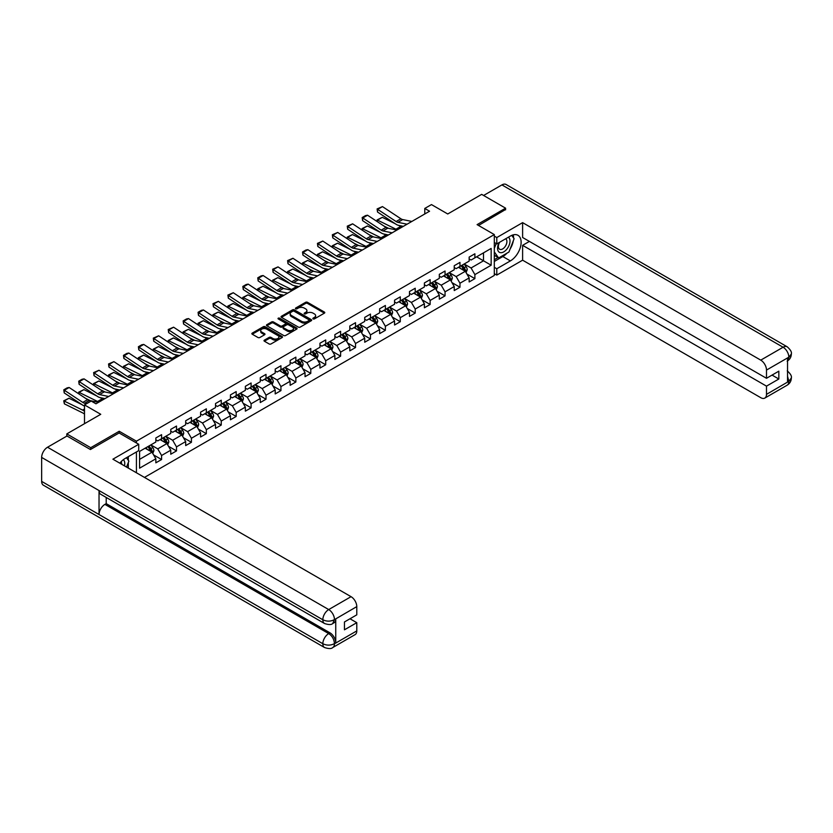 <?xml version="1.0" encoding="UTF-8"?>
<svg xmlns="http://www.w3.org/2000/svg" width="833" height="833" viewBox="0 0 833 833"><rect width="100%" height="100%" fill="white"/><g stroke="black" fill="none" stroke-linecap="round" stroke-linejoin="round"><path stroke-width="1.25" d="M313.104 318.904A0.927 0.541 0 0 0 314.416 318.904L324.391 313.146A1.333 0.771 0 0 0 324.776 312.604A1.333 0.771 0 0 0 324.391 312.063L307.492 302.306A1.333 0.771 0 0 0 305.617 302.306L295.642 308.064A0.927 0.541 0 0 0 296.954 308.824L298.245 308.075A4.248 2.457 0 0 1 304.253 308.075L305.659 308.887A4.248 2.457 0 0 1 306.908 310.626A4.248 2.457 0 0 1 305.659 312.354L304.368 313.104A0.927 0.541 0 0 0 305.68 313.864L306.971 313.114A4.248 2.457 0 0 1 312.979 313.114L314.395 313.926A4.248 2.457 0 0 1 315.634 315.665A4.248 2.457 0 0 1 314.395 317.394L313.104 318.144A0.927 0.541 0 0 0 313.104 318.904L313.104 318.144M264.405 340.135A1.333 0.771 0 0 0 264.009 340.676A1.333 0.771 0 0 0 264.405 341.218L269.142 343.956A1.333 0.771 0 0 0 271.017 343.956L282.095 337.563A1.333 0.771 0 0 0 282.491 337.021A1.333 0.771 0 0 0 282.095 336.48L265.196 326.723A1.333 0.771 0 0 0 263.322 326.723L252.243 333.117A1.333 0.771 0 0 0 251.858 333.658A1.333 0.771 0 0 0 252.243 334.2L257.97 337.5A1.333 0.771 0 0 0 259.854 337.5L264.592 334.772A1.333 0.771 0 0 0 264.977 334.231A1.333 0.771 0 0 0 264.592 333.679L261.749 332.044A3.551 2.051 0 0 1 260.708 330.597A3.551 2.051 0 0 1 262.905 328.702A3.551 2.051 0 0 1 266.768 329.15L277.899 335.564A3.551 2.051 0 0 1 278.94 337.021A3.551 2.051 0 0 1 276.743 338.916A3.551 2.051 0 0 1 272.87 338.469L271.017 337.396A1.333 0.771 0 0 0 269.142 337.396L264.405 340.135L264.405 341.218L269.142 338.5L269.142 337.396M505.6 209.833L505.6 208.177L481.682 194.37L447.738 213.977L431.473 204.585L424.778 208.448L429.557 211.218L95.972 403.807L91.193 401.048L84.497 404.911L84.497 423.685M119.213 433.014L119.213 431.255L90.714 447.706L66.807 433.899L100.751 414.303L84.497 404.911M119.213 431.255L136.425 441.188L494.313 234.573L494.313 275.431L144.463 477.413M505.6 208.177L477.09 224.629L494.313 234.573M298.339 327.098A1.333 0.771 0 0 0 300.213 327.098L311.292 320.705A1.333 0.771 0 0 0 311.677 320.164A1.333 0.771 0 0 0 311.292 319.622L294.393 309.866A1.333 0.771 0 0 0 292.518 309.866L281.439 316.259A1.333 0.771 0 0 0 281.054 316.8A1.333 0.771 0 0 0 281.439 317.342L298.339 327.098M278.576 319.101A0.927 0.541 0 0 1 279.513 319.237L279.513 318.133L296.694 328.046A1.333 0.771 0 0 1 297.089 328.587A1.333 0.771 0 0 1 296.694 329.129L285.615 335.522A1.333 0.771 0 0 1 283.741 335.522L266.841 325.776L266.841 324.683A1.333 0.771 0 0 0 266.456 325.224A1.333 0.771 0 0 0 266.841 325.776M266.841 324.683L271.579 321.954A1.333 0.771 0 0 1 273.463 321.954L280.315 325.911A1.333 0.771 0 0 0 282.189 325.911L285.334 324.089A1.333 0.771 0 0 0 285.729 323.548A1.333 0.771 0 0 0 285.334 323.006L278.201 318.883A0.927 0.541 0 0 1 279.513 318.133M66.807 436.107L66.807 433.899M90.714 447.706L90.714 449.362M136.425 472.769L136.425 451.955M136.425 442.958L136.425 441.188M153.595 454.912L161.581 459.524L161.581 455.495L170.765 450.195L170.765 454.224L176.502 450.913L176.502 446.873L185.686 441.573L185.686 445.603L191.423 442.292L191.423 438.262L200.597 432.962L200.597 436.992L206.345 433.681L206.345 429.651L215.518 424.351L215.518 428.381L221.255 425.069L221.255 421.04L230.439 415.74L230.439 419.77L236.176 416.458L236.176 412.418L245.36 407.118L245.36 411.148L251.097 407.837L251.097 403.807L260.281 398.507L260.281 402.537L266.019 399.226L266.019 395.196L275.202 389.896L275.202 393.926L280.94 390.615L280.94 386.585L290.123 381.285L290.123 385.315L295.861 382.003L295.861 377.963L305.045 372.663L305.045 376.693L310.782 373.382L310.782 369.352L319.955 364.052L319.955 368.082L325.703 364.771L325.703 360.741L334.876 355.441L334.876 359.471L340.614 356.16L340.614 352.13L349.798 346.83L349.798 350.86L355.535 347.538L355.535 343.508L364.719 338.208L364.719 342.238L370.456 338.927L370.456 334.897L379.64 329.597L379.64 333.627L385.377 330.316L385.377 326.286L394.561 320.986L394.561 325.016L400.298 321.705L400.298 317.675L409.482 312.375L409.482 316.405L415.219 313.083L415.219 309.053L424.393 303.753L424.393 307.783L430.14 304.472L430.14 300.442L439.314 295.142L439.314 299.172L445.051 295.861L445.051 291.831L454.235 286.531L454.235 290.561L459.972 287.25L459.972 283.22L469.156 277.92L469.156 281.95L474.893 278.628L474.893 274.598L491.158 265.217L491.158 248.432L483.504 252.847L483.504 260.802L491.158 265.217M161.581 459.524L155.844 462.836L155.844 458.806L139.58 468.188L139.58 451.403L155.844 442.021L155.844 437.991L161.581 434.67L161.581 438.71L170.765 433.41L170.765 429.37L176.502 426.059L176.502 430.088L185.686 424.788L185.686 420.759L191.423 417.448L191.423 421.477L200.597 416.177L200.597 412.148L206.345 408.836L206.345 412.866L215.518 407.566L215.518 403.536L221.255 400.215L221.255 404.255L230.439 398.945L230.439 394.915L236.176 391.604L236.176 395.633L245.36 390.333L245.36 386.304L251.097 382.993L251.097 387.022L260.281 381.722L260.281 377.693L266.019 374.381L266.019 378.411L275.202 373.111L275.202 369.081L280.94 365.76L280.94 369.8L290.123 364.49L290.123 360.46L295.861 357.149L295.861 361.178L305.045 355.878L305.045 351.849L310.782 348.538L310.782 352.567L319.955 347.267L319.955 343.238L325.703 339.926L325.703 343.956L334.876 338.656L334.876 334.627L340.614 331.305L340.614 335.345L349.798 330.035L349.798 326.005L355.535 322.694L355.535 326.723L364.719 321.423L364.719 317.394L370.456 314.083L370.456 318.112L379.64 312.812L379.64 308.783L385.377 305.472L385.377 309.501L394.561 304.201L394.561 300.172L400.298 296.85L400.298 300.88L409.482 295.58L409.482 291.55L415.219 288.239L415.219 292.268L424.393 286.969L424.393 282.939L430.14 279.628L430.14 283.657L439.314 278.357L439.314 274.328L445.051 271.017L445.051 275.046L454.235 269.746L454.235 265.717L459.972 262.395L459.972 266.425L469.156 261.125L469.156 257.095L474.893 253.784L474.893 257.813L491.158 248.432M160.051 439.585L166.933 443.562L157.76 448.862L150.867 444.895M155.844 439.814L157.76 440.917L161.581 438.71M157.76 448.862L161.581 455.495M166.933 443.562L170.765 450.195M174.972 430.973L181.854 434.951L172.67 440.251L165.788 436.273M170.765 431.192L172.67 432.296L176.502 430.088M172.67 440.251L176.502 446.873M181.854 434.951L185.686 441.573M189.893 422.362L196.775 426.34L187.592 431.64L180.709 427.662M185.686 422.581L187.592 423.685L191.423 421.477M187.592 431.64L191.423 438.262M196.775 426.34L200.597 432.962M204.814 413.751L211.697 417.718L202.513 423.029L195.63 419.051M200.597 413.97L202.513 415.073L206.345 412.866M202.513 423.029L206.345 429.651M211.697 417.718L215.518 424.351M219.725 405.13L226.618 409.107L217.434 414.407L210.551 410.44M215.518 405.359L217.434 406.462L221.255 404.255M217.434 414.407L221.255 421.04M226.618 409.107L230.439 415.74M234.646 396.518L241.539 400.496L232.355 405.796L225.472 401.818M230.439 396.737L232.355 397.841L236.176 395.633M232.355 405.796L236.176 412.418M241.539 400.496L245.36 407.118M249.567 387.907L256.46 391.885L247.276 397.185L240.383 393.207M245.36 388.126L247.276 389.23L251.097 387.022M247.276 397.185L251.097 403.807M256.46 391.885L260.281 398.507M264.488 379.296L271.371 383.263L262.197 388.574L255.304 384.596M260.281 379.515L262.197 380.619L266.019 378.411M262.197 388.574L266.019 395.196M271.371 383.263L275.202 389.896M279.409 370.675L286.292 374.652L277.118 379.952L270.225 375.975M275.202 370.904L277.118 372.007L280.94 369.8M277.118 379.952L280.94 386.585M286.292 374.652L290.123 381.285M294.33 362.063L301.213 366.041L292.029 371.341L285.146 367.363M290.123 362.282L292.029 363.386L295.861 361.178M292.029 371.341L295.861 377.963M301.213 366.041L305.045 372.663M309.251 353.452L316.134 357.43L306.95 362.73L300.067 358.752M305.045 353.671L306.95 354.775L310.782 352.567M306.95 362.73L310.782 369.352M316.134 357.43L319.955 364.052M324.172 344.841L331.055 348.808L321.871 354.119L314.989 350.141M319.955 345.06L321.871 346.164L325.703 343.956M321.871 354.119L325.703 360.741M331.055 348.808L334.876 355.441M339.083 336.22L345.976 340.197L336.792 345.497L329.91 341.52M334.876 336.449L336.792 337.552L340.614 335.345M336.792 345.497L340.614 352.13M345.976 340.197L349.798 346.83M354.004 327.608L360.897 331.586L351.713 336.886L344.82 332.908M349.798 327.827L351.713 328.931L355.535 326.723M351.713 336.886L355.535 343.508M360.897 331.586L364.719 338.208M368.925 318.997L375.808 322.975L366.635 328.275L359.741 324.297M364.719 319.216L366.635 320.32L370.456 318.112M366.635 328.275L370.456 334.897M375.808 322.975L379.64 329.597M383.846 310.386L390.729 314.353L381.556 319.664L374.663 315.686M379.64 310.605L381.556 311.709L385.377 309.501M381.556 319.664L385.377 326.286M390.729 314.353L394.561 320.986M398.768 301.765L405.65 305.742L396.466 311.042L389.584 307.065M394.561 301.994L396.466 303.097L400.298 300.88M396.466 311.042L400.298 317.675M405.65 305.742L409.482 312.375M413.689 293.154L420.571 297.131L411.387 302.431L404.505 298.453M409.482 293.372L411.387 294.476L415.219 292.268M411.387 302.431L415.219 309.053M420.571 297.131L424.393 303.753M428.61 284.542L435.492 288.52L426.309 293.82L419.426 289.842M424.393 284.761L426.309 285.865L430.14 283.657M426.309 293.82L430.14 300.442M435.492 288.52L439.314 295.142M443.52 275.931L450.414 279.898L441.23 285.198L434.347 281.231M439.314 276.15L441.23 277.254L445.051 275.046M441.23 285.198L445.051 291.831M450.414 279.898L454.235 286.531M458.442 267.31L465.335 271.287L456.151 276.587L449.268 272.61M454.235 267.539L456.151 268.642L459.972 266.425M456.151 276.587L459.972 283.22M465.335 271.287L469.156 277.92M476.611 256.824L483.504 260.802L471.072 267.976L464.179 263.999M469.156 258.917L471.072 260.021L474.893 257.813M471.072 267.976L474.893 274.598M424.778 208.448L424.778 213.977M139.58 459.358L152.023 452.184L145.129 448.206M152.023 452.184L155.844 458.806M466.907 274.026L474.893 278.628M451.986 282.637L459.972 287.25M437.065 291.248L445.051 295.861M422.154 299.859L430.14 304.472M407.233 308.481L415.219 313.083M392.312 317.092L400.298 321.705M377.391 325.703L385.377 330.316M362.47 334.314L370.456 338.927M347.548 342.936L355.535 347.538M332.627 351.547L340.614 356.16M317.717 360.158L325.703 364.771M302.796 368.769L310.782 373.382M287.874 377.391L295.861 382.003M272.953 386.002L280.94 390.615M258.032 394.613L266.019 399.226M243.111 403.224L251.097 407.837M228.19 411.846L236.176 416.458M213.279 420.457L221.255 425.069M198.358 429.068L206.345 433.681M183.437 437.689L191.423 442.292M168.516 446.301L176.502 450.913M313.468 319.029L314.395 318.498A4.248 2.457 0 0 0 315.634 316.769L315.634 315.665M306.908 310.626L306.908 311.729A4.248 2.457 0 0 1 305.659 313.458L304.743 313.989M324.37 313.156L307.492 303.41A1.333 0.771 0 0 0 305.617 303.41L296.007 308.949M311.292 319.622L311.292 320.705L294.393 310.969A1.333 0.771 0 0 0 292.518 310.969L281.46 317.352M308.949 320.538A0.927 0.541 0 0 0 308.949 319.778L294.111 311.219A0.927 0.541 0 0 0 292.799 311.219L291.435 312A4.248 2.457 0 0 0 290.196 313.739A4.248 2.457 0 0 0 291.435 315.478L301.577 321.33A4.248 2.457 0 0 0 307.585 321.33L308.949 320.538L308.949 321.642A0.927 0.541 0 0 0 309.22 321.267L309.22 320.164M290.196 313.739L290.196 314.843A4.248 2.457 0 0 0 291.435 316.582L291.435 315.478M308.949 321.642L307.585 322.433A4.248 2.457 0 0 1 301.577 322.433L291.435 316.582M266.862 325.786L271.579 323.058L271.579 321.954M285.729 323.548L285.729 324.651A1.333 0.771 0 0 1 285.334 325.193L282.189 327.015A1.333 0.771 0 0 1 280.315 327.015L273.463 323.058A1.333 0.771 0 0 0 271.579 323.058M279.513 319.237L296.673 329.139M287.427 330.014A3.551 2.051 0 0 0 291.3 330.462A3.551 2.051 0 0 0 293.487 328.566A3.551 2.051 0 0 0 292.445 327.109L288.53 324.849A1.333 0.771 0 0 0 286.646 324.849L283.501 326.661A1.333 0.771 0 0 0 283.116 327.202A1.333 0.771 0 0 0 283.501 327.754L287.427 330.014L287.427 331.118A3.551 2.051 0 0 0 291.3 331.565A3.551 2.051 0 0 0 293.487 329.67L293.487 328.566M283.116 327.202L283.116 328.317A1.333 0.771 0 0 0 283.501 328.858L283.501 327.754M287.427 331.118L283.501 328.858M278.94 337.021L278.94 338.125A3.551 2.051 0 0 1 276.743 340.02A3.551 2.051 0 0 1 272.87 339.572L271.017 338.5A1.333 0.771 0 0 0 269.142 338.5M260.708 330.597L260.708 331.701A3.551 2.051 0 0 0 261.749 333.148L261.749 332.044M264.592 333.679L264.592 334.772L261.749 333.148M282.095 336.48L282.095 337.563L265.196 327.827A1.333 0.771 0 0 0 263.322 327.827L252.264 334.21L252.243 333.117M466.084 272.599L467.219 269.736A3.582 2.072 -120 0 0 466.084 266.675L464.106 264.04M377.287 221.651L377.037 219.933L382.295 217.34L395.279 223.754M398.497 225.347L400.715 226.441A10.142 5.852 60 0 1 401.933 227.159M460.67 268.59L459.327 266.81M382.295 217.34L377.516 220.099L395.935 229.2A10.142 5.852 60 0 1 397.154 229.929M377.037 219.933L377.62 221.87M388.605 228.357L383.94 226.045M461.138 265.758L463.117 268.393A3.582 2.072 60 0 1 464.137 270.548L465.293 269.882A3.582 2.072 -120 0 0 464.262 267.726L462.294 265.092M461.388 265.612L463.585 268.538A1.822 1.052 60 0 1 463.908 269.09L465.293 269.882M407.056 224.202L397.914 222.328A6.758 3.905 60 0 1 396.102 221.536L377.682 209.364L377.516 212.019L395.935 224.192A10.142 5.852 -120 0 0 398.653 225.379L403.349 226.347M411.846 221.443L402.703 219.568A6.758 3.905 60 0 1 400.892 218.777L382.462 206.594L377.682 209.364L377.11 208.927L382.462 206.594M377.516 212.019L377.11 208.927M499.154 242.538A8.788 5.071 120 0 0 500.664 252.691A8.788 5.071 120 0 0 508.609 246.401A8.788 5.071 120 0 0 508.401 237.207M499.654 242.247A6.018 3.478 120 0 0 499.633 249.234A6.018 3.478 120 0 0 500.518 249.504A6.018 3.478 120 0 0 506.027 245.058A6.018 3.478 120 0 0 505.652 238.811A6.018 3.478 120 0 0 505.631 238.8M511.754 235.364L514.107 238.717L508.942 252.024L498.613 257.98L494.313 255.085M498.613 257.98L494.313 251.858M494.313 248.421L496.197 243.559M124.461 465.866A8.788 5.071 120 0 0 123.305 459.722M121.66 464.252A6.018 3.478 120 0 0 121.045 461.774M126.47 457.713L128.865 461.128L126.564 467.074M507.037 253.117A15.213 8.788 120 0 1 502.82 256.543L510.379 260.906A15.213 8.788 120 0 0 520.313 247.495A15.213 8.788 120 0 0 517.98 235.302A15.213 8.788 120 0 0 510.379 236.062L496.791 243.902L496.791 237.551L522.614 222.64L760.758 360.137L783.093 347.236L501.914 184.905L483.598 195.474M510.379 260.906L496.791 268.747L496.791 275.098L522.614 260.188L522.614 245.339L766.495 386.137L766.495 394.363L788.966 381.275L787.539 381.941L787.539 358.2L788.83 357.18L766.495 370.071A8.111 4.686 -120 0 0 760.758 360.137M529.413 241.414L522.614 245.339M772.045 375.1L778.834 379.015L778.834 371.174L766.495 378.297L522.614 237.499L522.614 222.64M494.313 242.465L496.791 243.902M494.313 236.114L496.791 237.551M494.313 273.661L496.791 275.098M494.313 267.31L496.791 268.747M522.614 260.188L760.758 397.685A8.111 4.686 -120 0 0 764.819 398.08A8.111 4.686 -120 0 0 766.495 394.363M501.914 184.905A8.32 4.8 -60 0 1 506.068 184.489L787.247 346.83A8.32 4.8 -60 0 0 783.093 347.236A8.111 4.686 60 0 1 788.83 357.18M766.495 378.297L766.495 370.071M778.834 379.015L766.495 386.137M505.6 209.499L478.527 225.462M510.056 249.14A15.213 8.788 120 0 0 513.336 240.695M513.576 237.967A15.213 8.788 120 0 0 513.201 234.864M502.82 256.543L494.313 261.458M494.313 259.698L497.947 257.595M494.313 256.377L495.073 255.939M787.539 376.266L788.83 381.202M787.247 370.852C790.517 373.778 791.881 376.131 791.35 377.89L788.976 381.275M787.247 346.83C790.507 349.735 791.881 352.099 791.35 353.921L788.976 357.263M324.547 623.511A8.32 4.8 -60 0 1 322.829 619.762C326.661 621.595 330.482 621.585 334.293 619.71L332.773 623.5C331.409 624.885 328.671 624.885 324.547 623.511L100.751 494.302A8.32 4.8 -60 0 1 99.033 490.554L41.65 457.421A8.32 4.8 -60 0 1 47.533 447.238L66.994 436.003L90.422 449.528L119.119 432.962L138.726 444.281L138.726 450.632L125.148 458.473A15.213 8.788 120 0 0 119.817 463.179M138.726 444.281L112.903 459.191L351.047 596.678A8.111 4.686 60 0 1 356.784 606.622L356.784 614.848L344.446 621.97L344.446 629.81L356.784 622.688L356.784 630.914A8.111 4.686 60 0 1 355.097 634.631L332.773 647.522A8.111 4.686 -120 0 0 334.45 643.805L356.784 630.914M127.97 467.886L131.166 469.739M128.303 467.698L128.303 462.596M128.303 460.316L128.303 456.651M332.773 647.522C331.472 648.897 328.733 648.897 324.547 647.533L43.368 485.191A8.32 4.8 -60 0 1 41.65 481.391L99.033 514.523A8.32 4.8 -60 0 1 104.916 504.381L328.712 633.59L330.003 632.851A8.111 4.686 60 0 1 335.741 642.784L335.741 619.044A8.111 4.686 60 0 1 334.064 622.761L332.773 623.5M41.65 457.421L41.65 481.391M47.533 447.238L328.712 609.569A8.32 4.8 -60 0 0 322.829 619.762L99.033 490.554L99.033 514.523L322.829 643.722C326.651 645.575 330.472 645.575 334.304 643.722L334.45 643.805M356.784 622.688L349.985 618.763M106.207 497.457L106.207 503.642L330.003 632.851M106.207 503.642L104.916 504.381M451.163 281.21L452.309 278.347A3.582 2.072 -120 0 0 451.163 275.296L449.185 272.662M362.365 230.262L362.126 228.544L367.374 225.962L380.358 232.365M383.586 233.958L385.794 235.052A10.142 5.852 60 0 1 387.012 235.781M445.749 277.212L444.406 275.421M367.374 225.962L362.594 228.721L381.014 237.811A10.142 5.852 60 0 1 382.232 238.54M362.126 228.544L362.699 230.481M373.684 236.968L369.019 234.656M446.217 274.369L448.196 277.004A3.582 2.072 60 0 1 449.226 279.159L450.372 278.503A3.582 2.072 -120 0 0 449.341 276.337L447.373 273.703M446.467 274.224L448.664 277.15A1.822 1.052 60 0 1 448.997 277.701L450.372 278.503M436.242 289.822L437.387 286.958A3.582 2.072 -120 0 0 436.242 283.907L434.264 281.273M347.444 238.873L347.205 237.166L352.453 234.573L365.437 240.987M368.665 242.58L370.872 243.673A10.142 5.852 60 0 1 372.091 244.392M430.828 285.823L429.484 284.032M352.453 234.573L347.673 237.332L366.093 246.433A10.142 5.852 60 0 1 367.311 247.151M347.205 237.166L347.777 239.092M358.773 245.579L354.098 243.278M431.307 282.981L433.275 285.615A3.582 2.072 60 0 1 434.305 287.77L435.451 287.114A3.582 2.072 -120 0 0 434.42 284.959L432.452 282.325M431.556 282.835L433.743 285.761A1.822 1.052 60 0 1 434.076 286.313L435.451 287.114M392.145 232.813L383.003 230.939A6.758 3.905 60 0 1 381.191 230.147L362.761 217.975L362.594 220.63L381.014 232.803A10.142 5.852 -120 0 0 383.732 233.99L388.428 234.958M396.924 230.054L387.782 228.18A6.758 3.905 60 0 1 385.971 227.388L367.551 215.216L362.761 217.975L362.188 217.538L365.541 215.601L367.551 215.216M362.594 220.63L362.188 217.538M377.224 241.435L368.082 239.56A6.758 3.905 60 0 1 366.27 238.759L347.84 226.586L347.673 229.242L366.093 241.414A10.142 5.852 -120 0 0 368.811 242.611L373.517 243.569M382.003 238.675L372.861 236.791A6.758 3.905 60 0 1 371.049 235.999L352.63 223.827L347.84 226.586L347.267 226.149L352.63 223.827M347.673 229.242L347.267 226.149M421.331 298.443L422.466 295.569A3.582 2.072 -120 0 0 421.321 292.518L419.343 289.884M332.523 247.495L332.284 245.777L337.532 243.184L350.516 249.598M353.744 251.191L355.962 252.284A10.142 5.852 60 0 1 357.18 253.003M415.906 294.434L414.563 292.643M337.532 243.184L332.752 245.943L351.172 255.044A10.142 5.852 60 0 1 352.39 255.762M332.284 245.777L332.856 247.713M343.852 254.19L339.177 251.889M416.385 291.602L418.353 294.236A3.582 2.072 60 0 1 419.384 296.392L420.53 295.725A3.582 2.072 -120 0 0 419.509 293.57L417.531 290.936M416.635 291.456L418.822 294.372A1.822 1.052 60 0 1 419.155 294.934L420.53 295.725M406.41 307.054L407.545 304.191A3.582 2.072 -120 0 0 406.4 301.13L404.432 298.495M317.602 256.106L317.363 254.388L322.61 251.795L335.595 258.209M338.823 259.802L341.041 260.896A10.142 5.852 60 0 1 342.259 261.614M400.985 303.045L399.642 301.265M322.61 251.795L317.831 254.554L336.251 263.655A10.142 5.852 60 0 1 337.48 264.384M317.363 254.388L317.935 256.325M328.931 262.812L324.256 260.5M401.464 300.213L403.432 302.848A3.582 2.072 60 0 1 404.463 305.003L405.609 304.337A3.582 2.072 -120 0 0 404.588 302.181L402.61 299.547M401.714 300.067L403.901 302.993A1.822 1.052 60 0 1 404.234 303.545L405.609 304.337M391.489 315.665L392.624 312.802A3.582 2.072 -120 0 0 391.479 309.751L389.511 307.117M302.691 264.717L302.441 262.999L307.7 260.417L320.684 266.82M323.902 268.413L326.12 269.507A10.142 5.852 60 0 1 327.338 270.236M386.064 311.667L384.721 309.876M307.7 260.417L302.91 263.176L321.34 272.266A10.142 5.852 60 0 1 322.558 272.995M302.441 262.999L303.025 264.936M314.01 271.423L309.345 269.111M386.543 308.824L388.522 311.459A3.582 2.072 60 0 1 389.542 313.614L390.687 312.958A3.582 2.072 -120 0 0 389.667 310.803L387.689 308.158M386.793 308.679L388.98 311.604A1.822 1.052 60 0 1 389.313 312.156L390.687 312.958M362.303 250.046L353.161 248.172A6.758 3.905 60 0 1 351.349 247.38L332.929 235.198L332.752 237.853L351.172 250.035A10.142 5.852 -120 0 0 353.89 251.222L358.596 252.191M367.082 247.286L357.94 245.412A6.758 3.905 60 0 1 356.128 244.61L337.709 232.438L332.929 235.198L332.346 234.76L337.709 232.438M332.752 237.853L332.346 234.76M347.382 258.657L338.24 256.783A6.758 3.905 60 0 1 336.428 255.991L318.008 243.819L317.831 246.474L336.251 258.647A10.142 5.852 -120 0 0 338.969 259.834L343.675 260.802M352.161 255.898L343.019 254.023A6.758 3.905 60 0 1 341.207 253.232L322.788 241.049L318.008 243.819L317.435 243.382L322.788 241.049M317.831 246.474L317.435 243.382M332.461 267.268L323.319 265.394A6.758 3.905 60 0 1 321.507 264.602L303.087 252.43L302.91 255.085L321.34 267.258A10.142 5.852 -120 0 0 324.058 268.445L328.754 269.413M337.24 264.509L328.098 262.634A6.758 3.905 60 0 1 326.286 261.843L307.866 249.671L303.087 252.43L302.514 251.993L305.857 250.056L307.866 249.671M302.91 255.085L302.514 251.993M376.568 324.276L377.703 321.413A3.582 2.072 -120 0 0 376.558 318.362L374.59 315.728M287.77 273.328L287.52 271.62L292.779 269.028L305.763 275.442M308.981 277.035L311.198 278.128A10.142 5.852 60 0 1 312.417 278.847M371.143 320.278L369.81 318.487M292.779 269.028L287.989 271.787L306.419 280.888A10.142 5.852 60 0 1 307.637 281.606M287.52 271.62L288.103 273.557M299.089 280.034L294.424 277.733M371.622 317.435L373.601 320.07A3.582 2.072 60 0 1 374.621 322.225L375.766 321.569A3.582 2.072 -120 0 0 374.746 319.414L372.767 316.779M371.872 317.29L374.059 320.216A1.822 1.052 60 0 1 374.392 320.767L375.766 321.569M317.54 275.89L308.397 274.015A6.758 3.905 60 0 1 306.586 273.214L288.166 261.041L287.989 263.697L306.419 275.869A10.142 5.852 -120 0 0 309.137 277.066L313.833 278.024M322.319 273.13L313.187 271.256A6.758 3.905 60 0 1 311.375 270.454L292.945 258.282L288.166 261.041L287.593 260.604L292.945 258.282M287.989 263.697L287.593 260.604M361.647 332.898L362.782 330.024A3.582 2.072 -120 0 0 361.647 326.973L359.669 324.339M272.849 281.95L272.599 280.232L277.858 277.639L290.842 284.053M294.059 285.646L296.277 286.739A10.142 5.852 60 0 1 297.496 287.458M356.232 328.889L354.889 327.098M277.858 277.639L273.078 280.398L291.498 289.499A10.142 5.852 60 0 1 292.716 290.217M272.599 280.232L273.182 282.168M284.168 288.645L279.503 286.344M356.701 326.057L358.679 328.691A3.582 2.072 60 0 1 359.7 330.847L360.856 330.18A3.582 2.072 -120 0 0 359.825 328.025L357.846 325.391M356.951 325.911L359.148 328.827A1.822 1.052 60 0 1 359.471 329.389L360.856 330.18M302.618 284.501L293.476 282.626A6.758 3.905 60 0 1 291.665 281.835L273.245 269.653L273.078 272.308L291.498 284.49A10.142 5.852 -120 0 0 294.216 285.677L298.912 286.646M307.408 281.741L298.266 279.867A6.758 3.905 60 0 1 296.454 279.065L278.024 266.893L273.245 269.653L272.672 269.215L278.024 266.893M273.078 272.308L272.672 269.215M346.726 341.509L347.871 338.646A3.582 2.072 -120 0 0 346.726 335.595L344.747 332.95M257.928 290.561L257.678 288.843L262.936 286.25L275.921 292.664M279.149 294.257L281.356 295.351A10.142 5.852 60 0 1 282.574 296.069M341.311 337.511L339.968 335.72M262.936 286.25L258.157 289.009L276.577 298.11A10.142 5.852 60 0 1 277.795 298.839M257.678 288.843L258.261 290.779M269.246 297.266L264.582 294.955M341.78 334.668L343.758 337.303A3.582 2.072 60 0 1 344.779 339.458L345.934 338.792A3.582 2.072 -120 0 0 344.904 336.636L342.936 334.002M342.03 334.522L344.227 337.448A1.822 1.052 60 0 1 344.56 338L345.934 338.792M287.697 293.112L278.566 291.238A6.758 3.905 60 0 1 276.754 290.446L258.324 278.274L258.157 280.929L276.577 293.101A10.142 5.852 -120 0 0 279.294 294.288L283.991 295.257M292.487 290.353L283.345 288.478A6.758 3.905 60 0 1 281.533 287.687L263.113 275.515L258.324 278.274L257.751 277.837L261.104 275.9L263.113 275.515M258.157 280.929L257.751 277.837M331.805 350.12L332.95 347.257A3.582 2.072 -120 0 0 331.805 344.206L329.826 341.572M243.007 299.172L242.767 297.454L248.015 294.872L261 301.275M264.228 302.868L266.435 303.962A10.142 5.852 60 0 1 267.653 304.691M326.39 346.122L325.047 344.331M248.015 294.872L243.236 297.631L261.656 306.721A10.142 5.852 60 0 1 262.874 307.45M242.767 297.454L243.34 299.391M254.325 305.878L249.661 303.566M326.869 343.279L328.837 345.914A3.582 2.072 60 0 1 329.868 348.069L331.013 347.413A3.582 2.072 -120 0 0 329.983 345.258L328.015 342.613M327.119 343.134L329.306 346.059A1.822 1.052 60 0 1 329.639 346.611L331.013 347.413M272.787 301.733L263.644 299.849A6.758 3.905 60 0 1 261.833 299.057L243.403 286.885L243.236 289.54L261.656 301.713A10.142 5.852 -120 0 0 264.373 302.9L269.08 303.868M277.566 298.964L268.424 297.089A6.758 3.905 60 0 1 266.612 296.298L248.192 284.126L243.403 286.885L242.83 286.448L246.183 284.511L248.192 284.126M243.236 289.54L242.83 286.448M316.894 358.731L318.029 355.868A3.582 2.072 -120 0 0 316.884 352.817L314.905 350.183M228.086 307.783L227.846 306.075L233.094 303.483L246.079 309.897M249.306 311.49L251.524 312.583A10.142 5.852 60 0 1 252.743 313.302M311.469 354.733L310.126 352.942M233.094 303.483L228.315 306.242L246.735 315.343A10.142 5.852 60 0 1 247.953 316.061M227.846 306.075L228.419 308.012M239.415 314.489L234.739 312.188M311.948 351.89L313.916 354.525A3.582 2.072 60 0 1 314.947 356.68L316.092 356.024A3.582 2.072 -120 0 0 315.061 353.869L313.093 351.234M312.198 351.755L314.385 354.671A1.822 1.052 60 0 1 314.718 355.233L316.092 356.024M257.866 310.345L248.723 308.47A6.758 3.905 60 0 1 246.912 307.669L228.492 295.496L228.315 298.152L246.735 310.324A10.142 5.852 -120 0 0 249.452 311.521L254.159 312.479M262.645 307.585L253.503 305.711A6.758 3.905 60 0 1 251.691 304.909L233.271 292.737L228.492 295.496L227.909 295.059L233.271 292.737M228.315 298.152L227.909 295.059M301.973 367.353L303.108 364.479A3.582 2.072 -120 0 0 301.962 361.428L299.995 358.794M213.165 316.405L212.925 314.687L218.173 312.094L231.157 318.508M234.385 320.101L236.603 321.194A10.142 5.852 60 0 1 237.822 321.913M296.548 363.344L295.205 361.553M218.173 312.094L213.394 314.853L231.813 323.954A10.142 5.852 60 0 1 233.032 324.672M212.925 314.687L213.498 316.623M224.493 323.1L219.818 320.799M297.027 360.512L298.995 363.146A3.582 2.072 60 0 1 300.026 365.302L301.171 364.635A3.582 2.072 -120 0 0 300.151 362.48L298.172 359.846M297.277 360.366L299.464 363.292A1.822 1.052 60 0 1 299.797 363.844L301.171 364.635M242.944 318.956L233.802 317.081A6.758 3.905 60 0 1 231.991 316.29L213.571 304.107L213.394 306.763L231.813 318.945A10.142 5.852 -120 0 0 234.531 320.132L239.238 321.101M247.724 316.196L238.582 314.322A6.758 3.905 60 0 1 236.77 313.531L218.35 301.348L213.571 304.107L212.998 303.67L218.35 301.348M213.394 306.763L212.998 303.67M287.052 375.964L288.187 373.101A3.582 2.072 -120 0 0 287.041 370.05L285.073 367.405M198.244 325.016L198.004 323.298L203.262 320.705L216.247 327.119M219.464 328.712L221.682 329.806A10.142 5.852 60 0 1 222.9 330.524M281.627 371.966L280.284 370.175M203.262 320.705L198.473 323.475L216.903 332.565A10.142 5.852 60 0 1 218.121 333.294M198.004 323.298L198.587 325.234M209.572 331.721L204.897 329.41M282.106 369.123L284.084 371.757A3.582 2.072 60 0 1 285.105 373.913L286.25 373.246A3.582 2.072 -120 0 0 285.23 371.091L283.251 368.457M282.356 368.977L284.542 371.903A1.822 1.052 60 0 1 284.876 372.455L286.25 373.246M228.023 327.567L218.881 325.693A6.758 3.905 60 0 1 217.069 324.901L198.65 312.729L198.473 315.384L216.903 327.556A10.142 5.852 -120 0 0 219.62 328.743L224.316 329.712M232.803 324.808L223.661 322.933A6.758 3.905 60 0 1 221.849 322.142L203.429 309.97L198.65 312.729L198.077 312.292L201.419 310.355L203.429 309.97M198.473 315.384L198.077 312.292M272.131 384.575L273.266 381.712A3.582 2.072 -120 0 0 272.12 378.661L270.152 376.027M183.333 333.627L183.083 331.909L188.341 329.327L201.326 335.73M204.543 337.323L206.761 338.417A10.142 5.852 60 0 1 207.979 339.146M266.706 380.577L265.373 378.786M188.341 329.327L183.552 332.086L201.982 341.176A10.142 5.852 60 0 1 203.2 341.905M183.083 331.909L183.666 333.846M194.651 340.333L189.986 338.021M267.185 377.734L269.163 380.369A3.582 2.072 60 0 1 270.184 382.524L271.329 381.868A3.582 2.072 -120 0 0 270.309 379.713L268.33 377.068M267.435 377.588L269.621 380.514A1.822 1.052 60 0 1 269.954 381.066L271.329 381.868M213.102 336.188L203.96 334.304A6.758 3.905 60 0 1 202.148 333.512L183.729 321.34L183.552 323.995L201.982 336.168A10.142 5.852 -120 0 0 204.699 337.355L209.395 338.323M217.882 333.419L208.75 331.544A6.758 3.905 60 0 1 206.928 330.753L188.508 318.581L183.729 321.34L183.156 320.903L186.498 318.966L188.508 318.581M183.552 323.995L183.156 320.903M257.21 393.186L258.345 390.323A3.582 2.072 -120 0 0 257.21 387.272L255.231 384.638M168.412 342.238L168.162 340.53L173.42 337.938L186.405 344.352M189.622 345.945L191.84 347.038A10.142 5.852 60 0 1 193.058 347.757M251.785 389.188L250.452 387.397M173.42 337.938L168.641 340.697L187.061 349.798A10.142 5.852 60 0 1 188.279 350.516M168.162 340.53L168.745 342.467M179.73 348.944L175.065 346.643M252.264 386.345L254.242 388.98A3.582 2.072 60 0 1 255.262 391.135L256.418 390.479A3.582 2.072 -120 0 0 255.387 388.324L253.409 385.689M252.514 386.21L254.711 389.126A1.822 1.052 60 0 1 255.033 389.688L256.418 390.479M198.181 344.8L189.039 342.925A6.758 3.905 60 0 1 187.227 342.124L168.807 329.951L168.641 332.606L187.061 344.779A10.142 5.852 -120 0 0 189.778 345.976L194.474 346.934M202.971 342.04L193.829 340.166A6.758 3.905 60 0 1 192.017 339.364L173.587 327.192L168.807 329.951L168.235 329.514L173.587 327.192M168.641 332.606L168.235 329.514M242.288 401.808L243.434 398.934A3.582 2.072 -120 0 0 242.288 395.883L240.31 393.249M153.491 350.86L153.241 349.142L158.499 346.549L171.483 352.963M174.711 354.556L176.919 355.649A10.142 5.852 60 0 1 178.137 356.368M236.874 397.799L235.531 396.008M158.499 346.549L153.72 349.308L172.139 358.409A10.142 5.852 60 0 1 173.358 359.127M153.241 349.142L153.824 351.078M164.809 357.555L160.144 355.254M237.343 394.967L239.321 397.601A3.582 2.072 60 0 1 240.341 399.757L241.497 399.09A3.582 2.072 -120 0 0 240.466 396.935L238.498 394.301M237.592 394.821L239.789 397.747A1.822 1.052 60 0 1 240.123 398.299L241.497 399.09M183.26 353.411L174.128 351.536A6.758 3.905 60 0 1 172.316 350.745L153.886 338.562L153.72 341.218L172.139 353.4A10.142 5.852 -120 0 0 174.857 354.587L179.553 355.556M188.05 350.651L178.908 348.777A6.758 3.905 60 0 1 177.096 347.986L158.676 335.803L153.886 338.562L153.314 338.125L158.676 335.803M153.72 341.218L153.314 338.125M227.367 410.419L228.513 407.556A3.582 2.072 -120 0 0 227.367 404.505L225.389 401.87M138.57 359.471L138.33 357.753L143.578 355.16L156.562 361.574M159.79 363.167L161.998 364.26A10.142 5.852 60 0 1 163.216 364.979M221.953 406.421L220.61 404.63M143.578 355.16L138.799 357.93L157.218 367.02A10.142 5.852 60 0 1 158.437 367.749M138.33 357.753L138.903 359.689M149.888 366.176L145.223 363.865M222.421 403.578L224.4 406.212A3.582 2.072 60 0 1 225.431 408.368L226.576 407.701A3.582 2.072 -120 0 0 225.545 405.546L223.577 402.912M222.671 403.432L224.868 406.358A1.822 1.052 60 0 1 225.202 406.91L226.576 407.701M168.349 362.022L159.207 360.148A6.758 3.905 60 0 1 157.395 359.356L138.965 347.184L138.799 349.839L157.218 362.011A10.142 5.852 -120 0 0 159.936 363.198L164.642 364.167M173.129 359.262L163.986 357.388A6.758 3.905 60 0 1 162.175 356.597L143.755 344.425L138.965 347.184L138.393 346.747L141.745 344.81L143.755 344.425M138.799 349.839L138.393 346.747M212.457 419.03L213.592 416.167A3.582 2.072 -120 0 0 212.446 413.116L210.468 410.482M123.648 368.082L123.409 366.364L128.657 363.782L141.641 370.185M144.869 371.778L147.077 372.872A10.142 5.852 60 0 1 148.305 373.601M207.032 415.032L205.689 413.241M128.657 363.782L123.878 366.541L142.297 375.641A10.142 5.852 60 0 1 143.515 376.36M123.409 366.364L123.982 368.301M134.977 374.788L130.302 372.476M207.511 412.189L209.479 414.824A3.582 2.072 60 0 1 210.51 416.979L211.655 416.323A3.582 2.072 -120 0 0 210.624 414.168L208.656 411.533M207.761 412.043L209.947 414.969A1.822 1.052 60 0 1 210.28 415.521L211.655 416.323M153.428 370.643L144.286 368.759A6.758 3.905 60 0 1 142.474 367.967L124.055 355.795L123.878 358.45L142.297 370.623A10.142 5.852 -120 0 0 145.015 371.82L149.721 372.778M158.208 367.874L149.065 365.999A6.758 3.905 60 0 1 147.254 365.208L128.834 353.036L124.055 355.795L123.471 355.358L126.824 353.421L128.834 353.036M123.878 358.45L123.471 355.358M197.536 427.641L198.671 424.778A3.582 2.072 -120 0 0 197.525 421.727L195.547 419.093M108.727 376.693L108.488 374.985L113.736 372.393L126.72 378.807M129.948 380.4L132.166 381.493A10.142 5.852 60 0 1 133.384 382.212M192.111 423.643L190.767 421.852M113.736 372.393L108.956 375.152L127.376 384.252A10.142 5.852 60 0 1 128.594 384.971M108.488 374.985L109.061 376.922M120.056 383.399L115.381 381.098M192.59 420.8L194.558 423.435A3.582 2.072 60 0 1 195.588 425.601L196.734 424.934A3.582 2.072 -120 0 0 195.713 422.779L193.735 420.144M192.839 420.665L195.026 423.581A1.822 1.052 60 0 1 195.359 424.143L196.734 424.934M138.507 379.254L129.365 377.38A6.758 3.905 60 0 1 127.553 376.578L109.133 364.406L108.956 367.061L127.376 379.234A10.142 5.852 -120 0 0 130.094 380.431L134.8 381.389M143.286 376.495L134.144 374.621A6.758 3.905 60 0 1 132.332 373.819L113.913 361.647L109.133 364.406L108.55 363.969L113.913 361.647M108.956 367.061L108.55 363.969M182.614 436.263L183.749 433.389A3.582 2.072 -120 0 0 182.604 430.338L180.636 427.704M93.806 385.315L93.567 383.596L98.815 381.004L111.799 387.418M115.027 389.011L117.245 390.104A10.142 5.852 60 0 1 118.463 390.823M177.19 432.254L175.846 430.463M98.815 381.004L94.035 383.763L112.455 392.864A10.142 5.852 60 0 1 113.684 393.582M93.567 383.596L94.139 385.533M105.135 392.01L100.46 389.709M177.668 429.422L179.636 432.056A3.582 2.072 60 0 1 180.667 434.212L181.813 433.545A3.582 2.072 -120 0 0 180.792 431.39L178.814 428.756M177.918 429.276L180.105 432.202A1.822 1.052 60 0 1 180.438 432.754L181.813 433.545M123.586 387.866L114.444 385.991A6.758 3.905 60 0 1 112.632 385.2L94.212 373.017L94.035 375.673L112.455 387.855A10.142 5.852 -120 0 0 115.183 389.042L119.879 390.011M128.365 385.106L119.223 383.232A6.758 3.905 60 0 1 117.411 382.441L98.992 370.258L94.212 373.017L93.64 372.58L98.992 370.258M94.035 375.673L93.64 372.58M167.693 444.874L168.828 442.011A3.582 2.072 -120 0 0 167.683 438.96L165.715 436.325M78.896 393.926L78.646 392.208L83.904 389.615L96.888 396.029M100.106 397.622L102.324 398.715A10.142 5.852 60 0 1 103.542 399.434M162.268 440.876L160.936 439.085M83.904 389.615L79.114 392.385L97.544 401.475A10.142 5.852 60 0 1 98.763 402.204M78.646 392.208L79.229 394.144M90.214 400.631L85.549 398.32M162.747 438.033L164.726 440.667A3.582 2.072 60 0 1 165.746 442.823L166.892 442.156A3.582 2.072 -120 0 0 165.871 440.001L163.893 437.367M162.997 437.887L165.184 440.813A1.822 1.052 60 0 1 165.517 441.365L166.892 442.156M108.665 396.477L99.523 394.603A6.758 3.905 60 0 1 97.711 393.811L79.291 381.639L79.114 384.294L97.544 396.466A10.142 5.852 -120 0 0 100.262 397.653L104.958 398.622M113.444 393.717L104.302 391.843A6.758 3.905 60 0 1 102.49 391.052L84.071 378.88L79.291 381.639L78.718 381.202L82.061 379.265L84.071 378.88M79.114 384.294L78.718 381.202M152.772 453.485L153.907 450.622A3.582 2.072 -120 0 0 152.762 447.571L150.794 444.937M68.983 398.236L64.203 400.996L64.37 403.849L63.725 400.819L68.983 398.236L81.967 404.64M147.347 449.487L146.014 447.696M63.725 400.819L82.623 410.096A10.142 5.852 60 0 1 84.497 411.304M84.497 414.136A6.758 3.905 -120 0 0 82.79 412.949L64.37 403.849M147.826 446.644L149.805 449.279A3.582 2.072 60 0 1 150.825 451.434L151.981 450.778A3.582 2.072 -120 0 0 150.95 448.623L148.972 445.988M148.076 446.498L150.263 449.424A1.822 1.052 60 0 1 150.596 449.976L151.981 450.778M86.694 403.651L84.602 403.224A6.758 3.905 60 0 1 82.79 402.422L64.37 390.25L64.203 392.905L82.623 405.077A10.142 5.852 -120 0 0 84.497 406.035M98.533 402.329L89.391 400.454A6.758 3.905 60 0 1 87.58 399.663L69.149 387.491L64.37 390.25L63.797 389.813L67.14 387.876L69.149 387.491M64.203 392.905L63.797 389.813M314.395 318.498L314.395 317.394M304.368 313.864L304.368 313.104M305.659 313.458L305.659 312.354M295.642 308.824L295.642 308.064M305.617 303.41L305.617 302.306M307.492 303.41L307.492 302.306M324.391 313.146L324.391 312.063M281.439 317.342L281.439 316.259M292.518 310.969L292.518 309.866M294.393 310.969L294.393 309.866M301.577 322.433L301.577 321.33M307.585 322.433L307.585 321.33M273.463 323.058L273.463 321.954M280.315 327.015L280.315 325.911M282.189 327.015L282.189 325.911M285.334 325.193L285.334 324.089M296.694 329.129L296.694 328.046M271.017 338.5L271.017 337.396M272.87 339.572L272.87 338.469M263.322 327.827L263.322 326.723M265.196 327.827L265.196 326.723M464.981 271.089L467.198 269.798M464.262 267.726L466.084 266.675M461.711 269.205L463.117 268.393M400.715 226.441L395.935 229.2M397.914 222.328L402.703 219.568M396.102 221.536L400.892 218.777M791.35 377.911C791.256 381.098 789.861 383.524 787.154 385.19A8.111 4.686 -120 0 0 788.83 381.472M787.539 360.897L788.83 357.451M335.741 642.784L334.314 643.722M356.784 606.622L334.314 619.71M334.45 619.794L335.741 619.044M334.45 619.513A8.111 4.686 60 0 0 328.712 609.569L351.047 596.678M324.547 647.533A8.32 4.8 -60 0 1 322.829 643.722A8.32 4.8 -60 0 1 328.712 633.59C332.169 635.912 334.075 639.223 334.45 643.534M450.059 279.701L452.277 278.409M449.341 276.337L451.163 275.296M446.79 277.816L448.196 277.004M385.794 235.052L381.014 237.811M435.138 288.312L437.356 287.031M434.42 284.959L436.242 283.907M431.879 286.427L433.275 285.615M370.872 243.673L366.093 246.433M383.003 230.939L387.782 228.18M381.191 230.147L385.971 227.388M368.082 239.56L372.861 236.791M366.27 238.759L371.049 235.999M420.217 296.923L422.446 295.642M419.509 293.57L421.321 292.518M416.958 295.038L418.353 294.236M355.962 252.284L351.172 255.044M405.296 305.544L407.524 304.253M404.588 302.181L406.4 301.13M402.037 303.66L403.432 302.848M341.041 260.896L336.251 263.655M390.375 314.156L392.603 312.875M389.667 310.803L391.479 309.751M387.116 312.271L388.522 311.459M326.12 269.507L321.34 272.266M353.161 248.172L357.94 245.412M351.349 247.38L356.128 244.61M338.24 256.783L343.019 254.023M336.428 255.991L341.207 253.232M323.319 265.394L328.098 262.634M321.507 264.602L326.286 261.843M375.454 322.767L377.682 321.486M374.746 319.414L376.558 318.362M372.195 320.882L373.601 320.07M311.198 278.128L306.419 280.888M308.397 274.015L313.187 271.256M306.586 273.214L311.375 270.454M360.543 331.378L362.761 330.097M359.825 328.025L361.647 326.973M357.274 329.493L358.679 328.691M296.277 286.739L291.498 289.499M293.476 282.626L298.266 279.867M291.665 281.835L296.454 279.065M345.622 339.999L347.84 338.708M344.904 336.636L346.726 335.595M342.353 338.115L343.758 337.303M281.356 295.351L276.577 298.11M278.566 291.238L283.345 288.478M276.754 290.446L281.533 287.687M330.701 348.611L332.919 347.33M329.983 345.258L331.805 344.206M327.431 346.726L328.837 345.914M266.435 303.962L261.656 306.721M263.644 299.849L268.424 297.089M261.833 299.057L266.612 296.298M315.78 357.222L318.008 355.941M315.061 353.869L316.884 352.817M312.521 355.337L313.916 354.525M251.524 312.583L246.735 315.343M248.723 308.47L253.503 305.711M246.912 307.669L251.691 304.909M300.859 365.833L303.087 364.552M300.151 362.48L301.962 361.428M297.6 363.948L298.995 363.146M236.603 321.194L231.813 323.954M233.802 317.081L238.582 314.322M231.991 316.29L236.77 313.531M285.938 374.454L288.166 373.163M285.23 371.091L287.041 370.05M282.679 372.57L284.084 371.757M221.682 329.806L216.903 332.565M218.881 325.693L223.661 322.933M217.069 324.901L221.849 322.142M271.017 383.065L273.245 381.785M270.309 379.713L272.12 378.661M267.757 381.181L269.163 380.369M206.761 338.417L201.982 341.176M203.96 334.304L208.75 331.544M202.148 333.512L206.928 330.753M256.106 391.677L258.324 390.396M255.387 388.324L257.21 387.272M252.836 389.792L254.242 388.98M191.84 347.038L187.061 349.798M189.039 342.925L193.829 340.166M187.227 342.124L192.017 339.364M241.185 400.288L243.403 399.007M240.466 396.935L242.288 395.883M237.915 398.403L239.321 397.601M176.919 355.649L172.139 358.409M174.128 351.536L178.908 348.777M172.316 350.745L177.096 347.986M226.264 408.909L228.481 407.618M225.545 405.546L227.367 404.505M222.994 407.025L224.4 406.212M161.998 364.26L157.218 367.02M159.207 360.148L163.986 357.388M157.395 359.356L162.175 356.597M211.343 417.52L213.571 416.24M210.624 414.168L212.446 413.116M208.083 415.636L209.479 414.824M147.077 372.872L142.297 375.641M144.286 368.759L149.065 365.999M142.474 367.967L147.254 365.208M196.421 426.132L198.65 424.851M195.713 422.779L197.525 421.727M193.162 424.247L194.558 423.435M132.166 381.493L127.376 384.252M129.365 377.38L134.144 374.621M127.553 376.578L132.332 373.819M181.5 434.743L183.729 433.462M180.792 431.39L182.604 430.338M178.241 432.858L179.636 432.056M117.245 390.104L112.455 392.864M114.444 385.991L119.223 383.232M112.632 385.2L117.411 382.441M166.579 443.364L168.807 442.073M165.871 440.001L167.683 438.96M163.32 441.48L164.726 440.667M102.324 398.715L97.544 401.475M99.523 394.603L104.302 391.843M97.711 393.811L102.49 391.052M151.668 451.975L153.886 450.695M150.95 448.623L152.762 447.571M148.399 450.091L149.805 449.279M84.497 409.013L82.623 410.096M84.602 403.224L89.391 400.454M82.79 402.422L87.58 399.663M764.819 398.08L787.154 385.19M791.35 353.952C791.246 357.107 789.84 359.512 787.154 361.168"/></g></svg>
